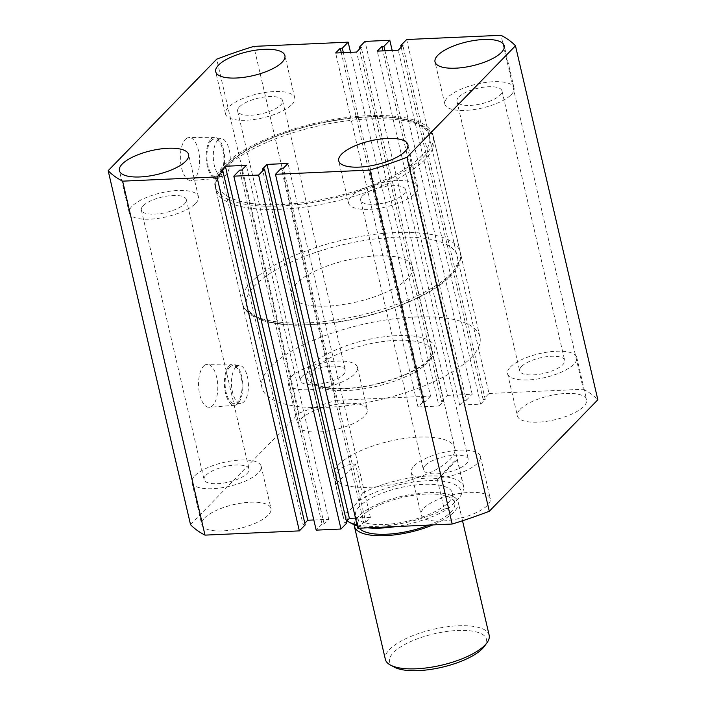 <?xml version="1.0" encoding="UTF-8"?>
<svg xmlns="http://www.w3.org/2000/svg" width="706" height="706" viewBox="0 0 706 706"><rect width="100%" height="100%" fill="white"/><g stroke="black" fill="none" stroke-linecap="round" stroke-linejoin="round"><path stroke-width="0.53" stroke-dasharray="3.53 2.65" d="M424.182 156.344A111.91 38.645 -13.1 0 0 433.052 135.473A111.91 38.645 -13.1 0 0 342.207 118.14A111.91 38.645 -13.1 0 0 223.934 165.328A111.91 38.645 -13.1 0 0 215.056 186.199A111.91 38.645 -13.1 0 0 305.901 203.531A111.91 38.645 -13.1 0 0 424.182 156.344M471.034 357.686A111.91 38.645 -13.1 0 0 479.903 336.806A111.91 38.645 -13.1 0 0 389.059 319.474A111.91 38.645 -13.1 0 0 270.786 366.661A111.91 38.645 -13.1 0 0 261.917 387.541A111.91 38.645 -13.1 0 0 352.753 404.865A111.91 38.645 -13.1 0 0 471.034 357.686M203.593 366.123A21.533 9.575 -92.6 0 1 207.352 364.296A21.533 9.575 -92.6 0 1 217.386 381.319A21.533 9.575 -92.6 0 1 212.753 405.491A21.533 9.575 -92.6 0 1 209.285 407.309A21.533 9.575 -92.6 0 1 199.004 390.621A21.533 9.575 -92.6 0 1 203.593 366.123M229.212 365.796A20.642 9.187 -92.6 0 1 232.812 364.04A20.642 9.187 -92.6 0 1 242.432 380.366A20.642 9.187 -92.6 0 1 237.993 403.532A20.642 9.187 -92.6 0 1 234.666 405.279A20.642 9.187 -92.6 0 1 224.808 389.28A20.642 9.187 -92.6 0 1 229.212 365.796M229.556 367.296A19.009 8.454 -92.6 0 1 232.751 365.682A19.009 8.454 -92.6 0 1 241.717 380.56A19.009 8.454 -92.6 0 1 237.64 402.041A19.009 8.454 -92.6 0 1 234.454 403.655A19.009 8.454 -92.6 0 1 225.479 388.768A19.009 8.454 -92.6 0 1 229.556 367.296M235.91 367.005A19.009 8.454 -92.6 0 1 239.105 365.39A19.009 8.454 -92.6 0 1 248.071 380.278A19.009 8.454 -92.6 0 1 244.002 401.758A19.009 8.454 -92.6 0 1 240.808 403.373A19.009 8.454 -92.6 0 1 231.842 388.485A19.009 8.454 -92.6 0 1 235.91 367.005M185.404 139.364A21.533 9.575 -92.6 0 1 189.173 137.529A21.533 9.575 -92.6 0 1 199.198 154.552A21.533 9.575 -92.6 0 1 194.565 178.724A21.533 9.575 -92.6 0 1 191.097 180.542A21.533 9.575 -92.6 0 1 180.815 163.854A21.533 9.575 -92.6 0 1 185.404 139.364M211.023 139.029A20.642 9.187 -92.6 0 1 214.633 137.273A20.642 9.187 -92.6 0 1 224.252 153.599A20.642 9.187 -92.6 0 1 219.804 176.774A20.642 9.187 -92.6 0 1 216.477 178.512A20.642 9.187 -92.6 0 1 206.62 162.512A20.642 9.187 -92.6 0 1 211.023 139.029M211.368 140.529A19.009 8.454 -92.6 0 1 214.562 138.914A19.009 8.454 -92.6 0 1 223.528 153.793A19.009 8.454 -92.6 0 1 219.46 175.273A19.009 8.454 -92.6 0 1 216.265 176.888A19.009 8.454 -92.6 0 1 207.299 162.009A19.009 8.454 -92.6 0 1 211.368 140.529M217.73 140.247A19.009 8.454 -92.6 0 1 220.916 138.632A19.009 8.454 -92.6 0 1 229.891 153.511A19.009 8.454 -92.6 0 1 225.814 174.991A19.009 8.454 -92.6 0 1 222.619 176.606A19.009 8.454 -92.6 0 1 213.653 161.718A19.009 8.454 -92.6 0 1 217.73 140.247M414.934 193.568A35.529 12.267 -13.1 0 0 417.749 186.94A35.529 12.267 -13.1 0 0 388.909 181.433A35.529 12.267 -13.1 0 0 351.359 196.418A35.529 12.267 -13.1 0 0 348.543 203.046A35.529 12.267 -13.1 0 0 377.383 208.544A35.529 12.267 -13.1 0 0 414.934 193.568M511.232 94.639A35.529 12.267 -13.1 0 0 514.047 88.012A35.529 12.267 -13.1 0 0 485.207 82.505A35.529 12.267 -13.1 0 0 447.657 97.49A35.529 12.267 -13.1 0 0 444.842 104.117A35.529 12.267 -13.1 0 0 473.682 109.615A35.529 12.267 -13.1 0 0 511.232 94.639M291.913 104.47A35.529 12.267 -13.1 0 0 294.737 97.843A35.529 12.267 -13.1 0 0 265.897 92.345A35.529 12.267 -13.1 0 0 228.347 107.321A35.529 12.267 -13.1 0 0 225.532 113.948A35.529 12.267 -13.1 0 0 254.372 119.455A35.529 12.267 -13.1 0 0 291.913 104.47M195.615 203.399A35.529 12.267 -13.1 0 0 198.439 196.771A35.529 12.267 -13.1 0 0 169.599 191.273A35.529 12.267 -13.1 0 0 132.048 206.249A35.529 12.267 -13.1 0 0 129.233 212.877A35.529 12.267 -13.1 0 0 158.073 218.383A35.529 12.267 -13.1 0 0 195.615 203.399M204.599 518.001A35.529 12.267 166.9 0 1 242.14 503.016A35.529 12.267 166.9 0 1 270.98 508.523A35.529 12.267 166.9 0 1 268.165 515.151A35.529 12.267 166.9 0 1 230.615 530.127A35.529 12.267 166.9 0 1 201.775 524.629A35.529 12.267 166.9 0 1 204.599 518.001M194.768 475.782A35.529 12.267 166.9 0 1 232.318 460.806A35.529 12.267 166.9 0 1 261.158 466.304A35.529 12.267 166.9 0 1 258.343 472.932A35.529 12.267 166.9 0 1 220.793 487.908A35.529 12.267 166.9 0 1 191.953 482.41A35.529 12.267 166.9 0 1 194.768 475.782M423.909 508.161A35.529 12.267 166.9 0 1 461.45 493.185A35.529 12.267 166.9 0 1 490.291 498.683A35.529 12.267 166.9 0 1 487.475 505.311A35.529 12.267 166.9 0 1 449.925 520.296A35.529 12.267 166.9 0 1 421.094 514.789A35.529 12.267 166.9 0 1 423.909 508.161M414.087 465.951A35.529 12.267 166.9 0 1 451.628 450.966A35.529 12.267 166.9 0 1 480.468 456.473A35.529 12.267 166.9 0 1 477.653 463.101A35.529 12.267 166.9 0 1 440.103 478.077A35.529 12.267 166.9 0 1 411.263 472.579A35.529 12.267 166.9 0 1 414.087 465.951M300.897 419.073A35.529 12.267 166.9 0 1 338.439 404.088A35.529 12.267 166.9 0 1 367.279 409.595A35.529 12.267 166.9 0 1 364.464 416.222A35.529 12.267 166.9 0 1 326.913 431.198A35.529 12.267 166.9 0 1 298.073 425.7A35.529 12.267 166.9 0 1 300.897 419.073M291.066 376.854A35.529 12.267 166.9 0 1 328.617 361.878A35.529 12.267 166.9 0 1 357.457 367.376A35.529 12.267 166.9 0 1 354.641 374.003A35.529 12.267 166.9 0 1 317.091 388.98A35.529 12.267 166.9 0 1 288.251 383.482A35.529 12.267 166.9 0 1 291.066 376.854M520.207 409.233A35.529 12.267 166.9 0 1 557.758 394.257A35.529 12.267 166.9 0 1 586.589 399.755A35.529 12.267 166.9 0 1 583.774 406.382A35.529 12.267 166.9 0 1 546.232 421.367A35.529 12.267 166.9 0 1 517.392 415.86A35.529 12.267 166.9 0 1 520.207 409.233M510.385 367.023A35.529 12.267 166.9 0 1 547.927 352.038A35.529 12.267 166.9 0 1 576.767 357.545A35.529 12.267 166.9 0 1 573.952 364.172A35.529 12.267 166.9 0 1 536.401 379.148A35.529 12.267 166.9 0 1 507.561 373.65A35.529 12.267 166.9 0 1 510.385 367.023M338.562 464.689A62.172 21.471 166.9 0 1 404.273 438.47A62.172 21.471 166.9 0 1 454.735 448.098A62.172 21.471 166.9 0 1 449.81 459.694A62.172 21.471 166.9 0 1 384.099 485.913A62.172 21.471 166.9 0 1 333.629 476.285A62.172 21.471 166.9 0 1 338.562 464.689M205.896 475.288A23.095 7.978 166.9 0 1 230.297 465.545A23.095 7.978 166.9 0 1 249.05 469.119A23.095 7.978 166.9 0 1 247.215 473.435A23.095 7.978 166.9 0 1 222.814 483.169A23.095 7.978 166.9 0 1 204.06 479.595A23.095 7.978 166.9 0 1 205.896 475.288M143.177 205.755A23.095 7.978 166.9 0 1 167.578 196.012A23.095 7.978 166.9 0 1 186.322 199.595A23.095 7.978 166.9 0 1 184.495 203.902A23.095 7.978 166.9 0 1 160.085 213.636A23.095 7.978 166.9 0 1 141.341 210.061A23.095 7.978 166.9 0 1 143.177 205.755M302.194 376.36A23.095 7.978 166.9 0 1 326.596 366.617A23.095 7.978 166.9 0 1 345.349 370.2A23.095 7.978 166.9 0 1 343.513 374.507A23.095 7.978 166.9 0 1 319.112 384.24A23.095 7.978 166.9 0 1 300.359 380.666A23.095 7.978 166.9 0 1 302.194 376.36M239.475 106.827A23.095 7.978 166.9 0 1 263.876 97.084A23.095 7.978 166.9 0 1 282.621 100.667A23.095 7.978 166.9 0 1 280.794 104.973A23.095 7.978 166.9 0 1 256.384 114.707A23.095 7.978 166.9 0 1 237.64 111.133A23.095 7.978 166.9 0 1 239.475 106.827M521.505 366.52A23.095 7.978 166.9 0 1 545.914 356.786A23.095 7.978 166.9 0 1 564.659 360.36A23.095 7.978 166.9 0 1 562.823 364.667A23.095 7.978 166.9 0 1 538.422 374.401A23.095 7.978 166.9 0 1 519.678 370.826A23.095 7.978 166.9 0 1 521.505 366.52M458.785 96.987A23.095 7.978 166.9 0 1 483.186 87.253A23.095 7.978 166.9 0 1 501.94 90.827A23.095 7.978 166.9 0 1 500.104 95.133A23.095 7.978 166.9 0 1 475.703 104.876A23.095 7.978 166.9 0 1 456.95 101.293A23.095 7.978 166.9 0 1 458.785 96.987M425.206 465.448A23.095 7.978 166.9 0 1 449.616 455.714A23.095 7.978 166.9 0 1 468.36 459.288A23.095 7.978 166.9 0 1 466.525 463.595A23.095 7.978 166.9 0 1 442.124 473.329A23.095 7.978 166.9 0 1 423.379 469.755A23.095 7.978 166.9 0 1 425.206 465.448M362.487 195.915A23.095 7.978 166.9 0 1 386.888 186.181A23.095 7.978 166.9 0 1 405.641 189.755A23.095 7.978 166.9 0 1 403.806 194.062A23.095 7.978 166.9 0 1 379.404 203.805A23.095 7.978 166.9 0 1 360.651 200.222A23.095 7.978 166.9 0 1 362.487 195.915M357.836 528.264L363.696 522.246L281.323 168.284M363.696 522.246L365.761 522.149L283.388 168.187M365.761 522.149L370.368 517.419L287.995 163.457M370.368 517.419L355.462 518.089M346.469 521.363L344.784 523.093L262.411 169.131M344.784 523.093L346.849 522.996M313.826 519.96L328.731 519.289L324.125 524.02L322.06 524.108L239.687 170.146M322.06 524.108L316.191 530.135M324.125 524.02L241.752 170.058M328.731 519.289L246.359 165.328M305.213 524.867L303.148 524.964L220.775 170.993M303.148 524.964L304.833 523.225M190.532 524.637L299.07 413.142L216.698 59.18M299.07 413.142A216.716 74.827 166.9 0 1 336.188 400.346L253.816 46.384M336.188 400.346L430.536 396.119L350.538 52.332M430.536 396.119L424.677 402.138L343.345 52.65M424.677 402.138L422.612 402.235L341.28 52.747M422.612 402.235L418.005 406.965L335.632 53.003M418.005 406.965L438.982 406.021L356.609 52.059M438.982 406.021L443.589 401.29L361.216 47.328M443.589 401.29L441.524 401.387L359.53 49.058M441.524 401.387L447.383 395.36L365.011 41.398M447.383 395.36L472.173 394.248L392.174 50.461M406.647 39.527L489.02 393.498L483.16 399.517L485.225 399.428L480.618 404.159L459.641 405.094L464.248 400.364L466.313 400.276L384.982 50.788M466.313 400.276L472.173 394.248M464.248 400.364L382.917 50.876M459.641 405.094L377.269 51.132M480.618 404.159L398.255 50.188M485.225 399.428L402.852 45.458M483.16 399.517L401.167 47.187M489.02 393.498L583.368 389.262L501.004 35.3M583.368 389.262A216.716 74.827 166.9 0 1 597.841 399.746M394.398 667.179A49.738 17.173 166.9 0 1 393.516 652.538A49.738 17.173 166.9 0 1 454.911 630.617A49.738 17.173 166.9 0 1 484.492 646.211M489.161 635.215A53.294 18.4 -13.1 0 0 445.901 626.963A53.294 18.4 -13.1 0 0 389.58 649.432A53.294 18.4 -13.1 0 0 385.352 659.369M354.209 524.779A53.294 18.4 166.9 0 1 358.595 516.289A53.294 18.4 166.9 0 1 414.916 493.821A53.294 18.4 166.9 0 1 458.176 502.072A53.294 18.4 166.9 0 1 453.949 512.009A53.294 18.4 166.9 0 1 432.928 524.902M428.957 525.079A49.738 17.173 -13.1 0 0 450.772 512.159A49.738 17.173 -13.1 0 0 454.717 502.875A49.738 17.173 -13.1 0 0 414.343 495.171A49.738 17.173 -13.1 0 0 361.781 516.148A49.738 17.173 -13.1 0 0 357.836 525.423A49.738 17.173 -13.1 0 0 359.283 528.203M359.513 506.405A49.738 17.173 -13.1 0 0 355.568 515.68A49.738 17.173 -13.1 0 0 395.942 523.384A49.738 17.173 -13.1 0 0 448.504 502.416A49.738 17.173 -13.1 0 0 452.449 493.132A49.738 17.173 -13.1 0 0 412.075 485.437A49.738 17.173 -13.1 0 0 359.513 506.405M296.396 283.485A62.172 21.471 -13.1 0 0 291.463 295.082A62.172 21.471 -13.1 0 0 341.933 304.71A62.172 21.471 -13.1 0 0 407.644 278.491A62.172 21.471 -13.1 0 0 412.569 266.894A62.172 21.471 -13.1 0 0 362.099 257.266A62.172 21.471 -13.1 0 0 296.396 283.485M335.703 484.378C334.944 478.05 336.277 473.117 339.692 469.561C343.16 466.039 348.429 464.204 355.489 464.054L362.293 493.273L358.78 500.907L347.529 512.468L342.507 513.606L335.703 484.378L355.489 464.054M342.507 513.606A62.172 21.471 -13.1 0 0 342.701 515.248A62.172 21.471 -13.1 0 0 346.946 520.869M357.033 524.832A62.172 21.471 -13.1 0 0 444.215 509.044L437.411 479.815L450.94 464.566C454.373 461.053 456.455 459.359 457.197 459.491L464.001 488.72A62.172 21.471 -13.1 0 0 463.807 487.069A62.172 21.471 -13.1 0 0 425.524 476.188A62.172 21.471 -13.1 0 0 362.293 493.273M358.78 500.907A58.616 20.245 166.9 0 1 427.033 480.751A58.616 20.245 166.9 0 1 460.488 496.344L449.237 507.905A58.616 20.245 166.9 0 1 395.96 526.552M367.702 527.823A58.616 20.245 166.9 0 1 357.28 525.908M352.612 524.02A58.616 20.245 166.9 0 1 347.529 512.468M437.411 479.815L457.197 459.491M460.488 496.344L464.001 488.72M444.215 509.044L449.237 507.905M316.041 367.914A62.172 21.471 -13.1 0 0 311.108 379.51A62.172 21.471 -13.1 0 0 361.578 389.138A62.172 21.471 -13.1 0 0 427.289 362.928A62.172 21.471 -13.1 0 0 432.222 351.332A62.172 21.471 -13.1 0 0 381.752 341.704A62.172 21.471 -13.1 0 0 316.041 367.914M429.707 359.539A65.72 22.698 166.9 0 1 345.093 388.697A65.72 22.698 166.9 0 1 312.105 364.808A65.72 22.698 166.9 0 1 396.728 335.65A65.72 22.698 166.9 0 1 429.707 359.539M424.933 159.591A111.91 38.645 166.9 0 1 306.66 206.779A111.91 38.645 166.9 0 1 215.815 189.446A111.91 38.645 166.9 0 1 224.693 168.575A111.91 38.645 166.9 0 1 342.966 121.388A111.91 38.645 166.9 0 1 433.811 138.72A111.91 38.645 166.9 0 1 424.933 159.591M227.111 165.186A108.353 37.418 -13.1 0 0 281.491 204.564A108.353 37.418 -13.1 0 0 420.997 156.485A108.353 37.418 -13.1 0 0 366.626 117.108A108.353 37.418 -13.1 0 0 227.111 165.186M448.963 276.637A108.353 37.418 166.9 0 1 309.449 324.716A108.353 37.418 166.9 0 1 255.078 285.339A108.353 37.418 166.9 0 1 394.583 237.26A108.353 37.418 166.9 0 1 448.963 276.637M251.142 282.232A111.91 38.645 -13.1 0 0 242.264 303.103A111.91 38.645 -13.1 0 0 333.108 320.436A111.91 38.645 -13.1 0 0 451.381 273.248A111.91 38.645 -13.1 0 0 460.259 252.377A111.91 38.645 -13.1 0 0 369.414 235.045A111.91 38.645 -13.1 0 0 251.142 282.232M333.629 476.285L311.108 379.51C310.993 379.766 312.114 388.6 342.798 388.494C372.53 387.982 412.931 375.539 427.924 360.307C432.037 354.959 433.475 351.967 432.222 351.332L454.735 448.098M479.903 336.806L433.052 135.473M232.812 364.04L207.352 364.296M239.105 365.39L232.751 365.682M214.633 137.273L189.173 137.529M220.916 138.632L214.562 138.914M417.749 186.94L407.927 144.721M514.047 88.012L504.225 45.793M294.737 97.843L284.906 55.633M198.439 196.771L188.608 154.561M261.158 466.304L270.98 508.523M480.468 456.473L490.291 498.683M357.457 367.376L367.279 409.595M576.767 357.545L586.589 399.755M186.322 199.595L249.05 469.119M282.621 100.667L345.349 370.2M501.94 90.827L564.659 360.36M405.641 189.755L468.36 459.288M360.651 200.222L423.379 469.755M456.95 101.293L519.678 370.826M237.64 111.133L300.359 380.666M141.341 210.061L204.06 479.595M507.561 373.65L517.392 415.86M288.251 383.482L298.073 425.7M411.263 472.579L421.094 514.789M191.953 482.41L201.775 524.629M129.233 212.877L119.411 170.658M225.532 113.948L215.709 71.73M444.842 104.117L435.02 61.899M348.543 203.046L338.721 160.827M222.619 176.606L216.265 176.888M216.477 178.512L191.097 180.542M240.808 403.373L234.454 403.655M234.666 405.279L209.285 407.309M261.917 387.541L215.056 186.199M357.836 525.423L355.568 515.68M215.815 189.446C213.989 178.794 220.599 170.755 225.329 165.954C235.292 155.929 250.427 146.724 270.742 138.323C285.021 132.472 300.332 127.671 316.685 123.912C332.597 120.285 348.014 117.999 362.928 117.037C385.67 115.643 403.673 117.496 416.946 122.606C428.092 128.095 433.713 133.46 433.811 138.72L460.259 252.377C461.609 257.01 460.859 265.174 450.755 275.87C430.501 297.429 375.283 318.318 326.154 323.63L298.1 325.237C282.294 325.131 269.418 323.171 259.481 319.359C247.276 314.399 243.138 307.851 242.264 303.103L215.815 189.446M291.463 295.082L342.701 515.248M412.569 266.894L463.807 487.069M454.717 502.875L452.449 493.132M462.527 520.763L458.176 502.072"/><path stroke-width="1.06" d="M405.103 151.349A35.529 12.267 -13.1 0 0 407.927 144.721A35.529 12.267 -13.1 0 0 379.087 139.223A35.529 12.267 -13.1 0 0 341.536 154.199A35.529 12.267 -13.1 0 0 338.721 160.827A35.529 12.267 -13.1 0 0 367.561 166.325A35.529 12.267 -13.1 0 0 405.103 151.349M501.401 52.42A35.529 12.267 -13.1 0 0 504.225 45.793A35.529 12.267 -13.1 0 0 475.385 40.295A35.529 12.267 -13.1 0 0 437.835 55.271A35.529 12.267 -13.1 0 0 435.02 61.899A35.529 12.267 -13.1 0 0 463.86 67.397A35.529 12.267 -13.1 0 0 501.401 52.42M282.091 62.26A35.529 12.267 -13.1 0 0 284.906 55.633A35.529 12.267 -13.1 0 0 256.075 50.126A35.529 12.267 -13.1 0 0 218.525 65.111A35.529 12.267 -13.1 0 0 215.709 71.73A35.529 12.267 -13.1 0 0 244.55 77.236A35.529 12.267 -13.1 0 0 282.091 62.26M185.793 161.18A35.529 12.267 -13.1 0 0 188.608 154.561A35.529 12.267 -13.1 0 0 159.768 149.054A35.529 12.267 -13.1 0 0 122.226 164.03A35.529 12.267 -13.1 0 0 119.411 170.658A35.529 12.267 -13.1 0 0 148.242 176.165A35.529 12.267 -13.1 0 0 185.793 161.18M406.93 157.279L515.468 45.775L597.841 399.746L489.302 511.241L406.93 157.279A216.716 74.827 166.9 0 1 369.812 170.075L452.184 524.037A216.716 74.827 166.9 0 0 489.302 511.241M452.184 524.037L357.836 528.264L275.464 174.303L369.812 170.075M275.464 174.303L281.323 168.284L283.388 168.187L287.995 163.457L267.018 164.401L262.411 169.131L264.476 169.034L258.617 175.062L340.989 529.023L346.849 522.996L264.476 169.034M355.462 518.089L349.391 518.363L267.018 164.401M349.391 518.363L346.469 521.363M340.989 529.023L316.191 530.135L233.827 176.173L258.617 175.062M304.833 523.225L307.745 520.225L225.382 166.263L246.359 165.328L241.752 170.058L239.687 170.146L233.827 176.173M307.745 520.225L313.826 519.96M299.353 530.886L216.98 176.924L122.632 181.16L204.996 535.122L299.353 530.886L305.213 524.867L222.84 170.905L220.775 170.993L225.382 166.263M216.98 176.924L222.84 170.905M122.632 181.16A216.716 74.827 166.9 0 1 108.159 170.675L216.698 59.18A216.716 74.827 166.9 0 1 253.816 46.384L348.164 42.157L342.304 48.176L340.239 48.264L335.632 53.003L356.609 52.059L361.216 47.328L359.151 47.417L365.011 41.398L389.809 40.286L392.174 50.461M204.996 535.122A216.716 74.827 166.9 0 1 190.532 524.637L108.159 170.675M350.538 52.332L348.164 42.157M343.345 52.65L342.304 48.176M341.28 52.747L340.239 48.264M359.53 49.058L359.151 47.417M384.982 50.788L383.94 46.305L389.809 40.286M382.917 50.876L381.875 46.402L383.94 46.305M401.167 47.187L400.787 45.555L402.852 45.458L398.255 50.188L377.269 51.132L381.875 46.402M515.468 45.775A216.716 74.827 166.9 0 0 501.004 35.3L406.647 39.527L400.787 45.555M487.052 642.654L484.492 646.211A49.738 17.173 166.9 0 1 482.516 648.54A49.738 17.173 166.9 0 1 439.061 667.902A49.738 17.173 166.9 0 1 394.398 667.179L390.533 665.114A53.294 18.4 -13.1 0 0 438.382 665.89A53.294 18.4 -13.1 0 0 484.934 645.152A53.294 18.4 -13.1 0 0 487.052 642.654A53.294 18.4 -13.1 0 0 489.161 635.215L462.527 520.763M432.928 524.902A53.294 18.4 166.9 0 1 354.377 526.226L385.352 659.369A53.294 18.4 -13.1 0 0 390.533 665.114M354.377 526.226A53.294 18.4 166.9 0 1 354.209 524.779M359.283 528.203A49.738 17.173 -13.1 0 0 428.957 525.079M346.946 520.869A62.172 21.471 -13.1 0 0 348.738 521.955A62.172 21.471 -13.1 0 0 357.033 524.832M395.96 526.552A58.616 20.245 166.9 0 1 367.702 527.823M357.28 525.908A58.616 20.245 166.9 0 1 352.612 524.02L348.738 521.955"/></g></svg>
